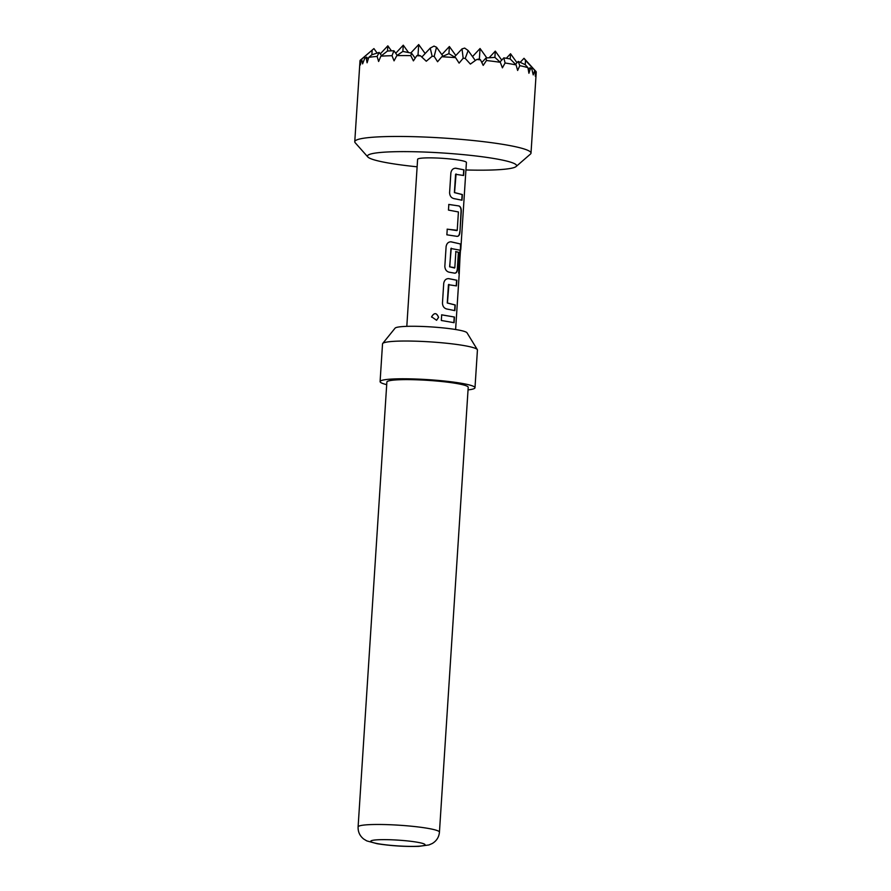 <?xml version="1.0" encoding="UTF-8"?>
<svg xmlns="http://www.w3.org/2000/svg" width="891" height="891" viewBox="0 0 891 891"><rect width="100%" height="100%" fill="white"/><g stroke="black" fill="none" stroke-linecap="round" stroke-linejoin="round"><path stroke-width="1.34" d="M431.6 316.795C434.273 312.44 436.601 312.63 438.595 317.352L436.59 320.281L431.6 316.795M431.6 317.129L431.612 316.828C434.251 312.463 436.557 312.652 438.517 317.374L436.557 320.292M456.069 173.957L454.566 192.59L462.384 194.55L462.017 200.219L453.875 198.593C451.225 197.88 449.799 195.92 449.587 192.723L450.868 172.921C451.481 169.802 453.14 168.232 455.824 168.21L463.988 169.836L463.621 175.494L455.579 174.302L454.399 192.612L462.139 194.55L461.772 200.208M455.669 168.232L463.988 169.836M447.126 229.176L457.239 230.268L458.42 211.958L448.463 210.087L448.83 204.429L459.032 205.966C460.692 206.723 461.438 208.706 461.26 211.913L459.979 231.727C459.745 234.845 458.776 236.393 457.072 236.349L446.87 234.812L447.237 229.154L456.983 230.602M448.73 204.451L459.032 205.966M451.269 248.177L449.61 266.832L454.822 267.69L455.858 251.596L458.653 252.309L457.606 268.536C457.373 271.655 456.392 273.192 454.688 273.158L449.109 272.189C446.469 271.477 445.043 269.528 444.832 266.331L446.113 246.517C446.725 243.388 448.385 241.817 451.08 241.806L460.625 244.011L459.221 273.671L458.665 273.025L460.057 250.193L450.946 248.511L449.766 266.821L454.566 268.024M450.913 241.829L460.625 244.011M455.635 251.596L458.408 252.298L457.35 268.525C457.128 271.677 456.17 273.214 454.466 273.158M448.941 284.363L447.427 302.996L455.245 304.956L454.889 310.625L446.725 308.988C444.086 308.275 442.66 306.326 442.459 303.129L443.729 283.316C444.353 280.186 446.001 278.616 448.696 278.616L456.849 280.231L456.482 285.9L448.451 284.708L447.26 303.007L455 304.956L454.633 310.614M448.541 278.627L456.593 280.231L456.237 285.888M441.58 314.846L454.466 317.029L454.098 322.687L441.312 320.482L441.691 314.824L454.466 317.029M465.937 169.969A74.721 7.941 -176.3 0 0 516.101 166.539A74.721 7.941 -176.3 0 0 495.084 158.698A74.721 7.941 -176.3 0 0 410.283 151.67A74.721 7.941 -176.3 0 0 367.816 156.95A74.721 7.941 -176.3 0 0 388.944 163.098A74.721 7.941 -176.3 0 0 417.122 166.806M367.816 156.95L355.197 142.749A88.309 9.389 3.7 0 1 354.763 141.725A88.309 9.389 3.7 0 1 409.704 136.579A88.309 9.389 3.7 0 1 505.598 144.821A88.309 9.389 3.7 0 1 531.003 153.118A88.309 9.389 3.7 0 1 530.435 154.087L516.101 166.539M531.003 153.118L536.237 72.238A88.309 9.389 -176.3 0 0 536.014 71.48L534.656 70.077M525.233 64.698L527.94 67.66A88.309 9.389 -176.3 0 0 519.787 65.644L518.228 61.401L525.233 64.698L525.512 60.41L523.997 58.283L535.135 70.612L535.313 76.236L536.014 71.48M535.135 70.612A88.309 9.389 -176.3 0 0 534.778 70.367L525.512 60.41M531.816 68.941A88.309 9.389 -176.3 0 0 530.479 68.451L530.045 67.683L531.816 68.941L533.241 74.9L534.778 70.367M527.94 67.66L528.92 73.251L530.479 68.451M480.516 59.864A88.309 9.389 -176.3 0 0 476.774 59.474L479.38 58.962L480.516 59.864L483.2 65.388L486.464 60.521L486.063 57.96L494.884 57.38L500.308 62.292L502.401 67.85L505.086 63.005L503.849 57.859L510.198 58.94L516.078 64.898L517.638 70.467L519.787 65.644M516.078 64.898A88.309 9.389 -176.3 0 0 510.833 63.94A88.309 9.389 -176.3 0 0 505.086 63.005M382.685 343.492L395.092 328.144A36.13 3.842 3.7 0 1 418.714 326.351A36.13 3.842 3.7 0 1 456.693 329.692A36.13 3.842 3.7 0 1 467.007 332.788L477.32 349.617A47.546 5.056 -176.3 0 0 463.754 345.53A47.546 5.056 -176.3 0 0 413.78 341.13A47.546 5.056 -176.3 0 0 382.685 343.492A47.546 5.056 -176.3 0 0 382.529 343.859L380.089 381.604A47.546 5.056 -176.3 0 0 386.705 384.645M468.042 389.902A47.546 5.056 -176.3 0 0 474.992 387.741L477.431 349.996A47.546 5.056 -176.3 0 0 477.32 349.617M474.992 387.741A47.546 5.056 -176.3 0 0 461.315 383.275A47.546 5.056 -176.3 0 0 409.671 378.842A47.546 5.056 -176.3 0 0 380.089 381.604M439.441 832.161L468.209 387.307A40.752 4.332 -176.3 0 0 456.493 383.475A40.752 4.332 -176.3 0 0 412.232 379.677A40.752 4.332 -176.3 0 0 386.872 382.05L358.104 826.904A40.752 4.332 3.7 0 1 383.464 824.531A40.752 4.332 3.7 0 1 427.725 828.329A40.752 4.332 3.7 0 1 439.441 832.161C438.985 837.095 436.612 840.87 432.324 843.476L428.983 844.935L418.737 846.372C404.882 846.74 391.026 845.86 377.171 843.721L366.825 840.915L363.706 839.044C359.786 835.903 357.926 831.849 358.104 826.904M406.808 326.351L417.612 159.322A24.458 2.595 3.7 0 1 432.826 157.896A24.458 2.595 3.7 0 1 459.377 160.18A24.458 2.595 3.7 0 1 466.416 162.474L460.836 248.767M459.221 273.671L458.665 273.025M518.228 61.401L515.51 64.308M503.849 57.859L499.985 61.991M486.063 57.96L481.819 62.504M530.045 67.683L528.285 69.565M510.198 58.951L510.543 53.761L506.378 58.205M494.895 57.392L495.296 51.132L501.744 60.109M495.296 51.132L489.215 57.648M479.38 58.962L480.06 48.515L486.787 57.87M480.06 48.515L472.508 56.59M455.579 57.637A88.309 9.389 -176.3 0 0 441.791 56.746L448.908 53.66L455.579 57.637L459.11 63.127L463.175 58.227L462.017 48.882L464.679 48.081L468.154 50.542L475.304 60.488M462.017 48.882L454.466 56.957M523.997 58.283L520.288 62.247M510.543 53.761L516.98 62.726M416.776 55.743L418.024 54.997L420.53 55.843A88.309 9.389 -176.3 0 0 416.776 55.743L413.402 60.878L410.784 55.632A88.309 9.389 -176.3 0 0 396.84 55.61L402.855 51.433L403.267 45.185L408.468 52.435M448.919 53.672L449.387 46.532L455.824 55.509M449.387 46.532L441.825 54.607M420.53 55.843L426.277 61.234L432.135 56.267L430.242 48.092L434.006 46.098L436.534 47.234L442.983 56.211M430.242 48.092L421.866 57.035M361.289 59.374L373.919 48.593L361.668 59.185A88.309 9.389 -176.3 0 0 361.289 59.374L360.387 64.943L360.309 60.131A88.309 9.389 -176.3 0 0 359.997 60.833L354.763 141.725M373.919 48.593L377.082 52.992M368.774 57.369L371.848 54.785L379.21 52.413L377.105 56.423A88.309 9.389 -176.3 0 0 368.774 57.369L367.092 62.793L366.168 57.837A88.309 9.389 -176.3 0 0 364.787 58.149L366.691 57.124L366.168 57.837M387.485 51.021L393.911 50.754L392.018 55.699A88.309 9.389 -176.3 0 0 380.88 56.155L387.485 51.021L387.83 45.831L391.383 50.776M387.83 45.831L380.279 53.905M379.21 52.413L381.526 55.643M403.267 45.185L395.715 53.271M393.911 50.754L397.208 55.353M402.855 51.433L411.519 53.137L410.784 55.632M418.024 54.997L418.703 44.55L425.152 53.527M418.703 44.55L410.829 52.97M411.519 53.137L415.15 58.193M361.757 58.973L360.309 60.131M436.534 47.234L434.173 56.356A88.309 9.389 -176.3 0 0 432.135 56.267M468.154 50.542L465.213 58.405A88.309 9.389 -176.3 0 0 463.175 58.227M500.308 62.292A88.309 9.389 -176.3 0 0 486.464 60.521M465.213 58.405L470.381 64.085L476.774 59.474M434.173 56.356L437.57 61.735L441.791 56.746M392.018 55.699L394.056 60.844L396.84 55.61M377.105 56.423L378.619 61.479L380.88 56.155M361.668 59.185L362.604 63.874L364.787 58.149M371.859 54.774L372.137 50.497M366.691 57.124L368.195 59.207M454.221 317.029L453.853 322.687M460.357 244L460.758 249.892M460.491 249.87L458.954 273.648M458.809 205.966C460.469 206.701 461.204 208.683 461.015 211.913L459.979 231.727M459.734 231.727C459.511 234.879 458.553 236.416 456.849 236.36M463.732 169.825L463.376 175.482M378.608 843.81A27.175 2.885 -176.3 0 0 416.955 846.294A27.175 2.885 -176.3 0 0 417.2 842.218A27.175 2.885 -176.3 0 0 378.853 839.734A27.175 2.885 -176.3 0 0 378.608 843.81M455.613 329.514L459.233 273.637M458.976 273.236L460.569 248.745"/></g></svg>
